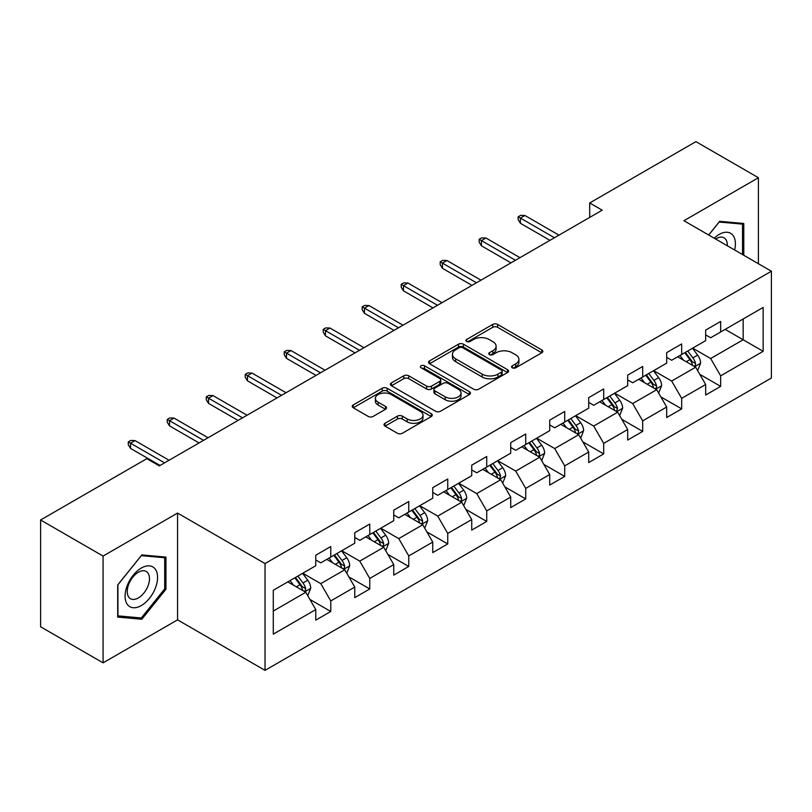<?xml version="1.0" encoding="UTF-8"?>
<svg xmlns="http://www.w3.org/2000/svg" width="812" height="812" viewBox="0 0 812 812"><rect width="100%" height="100%" fill="white"/><g stroke="black" fill="none" stroke-linecap="round" stroke-linejoin="round"><path stroke-width="1.22" d="M512.291 367.806A2.426 1.401 0 0 0 515.721 367.806L541.787 352.753A3.471 2 0 0 0 542.812 351.342A3.471 2 0 0 0 541.787 349.921L497.634 324.424A3.471 2 0 0 0 492.722 324.424L466.656 339.477A2.426 1.401 0 0 0 465.946 340.472A2.426 1.401 0 0 0 466.656 341.456A2.426 1.401 0 0 0 470.097 341.456L473.467 339.507A11.104 6.415 0 0 1 489.169 339.507L492.854 341.639A11.104 6.415 0 0 1 496.102 346.166A11.104 6.415 0 0 1 492.854 350.703L489.474 352.652A2.426 1.401 0 0 0 488.763 353.636A2.426 1.401 0 0 0 489.474 354.631A2.426 1.401 0 0 0 492.914 354.631L496.284 352.682A11.104 6.415 0 0 1 511.986 352.682L515.661 354.803A11.104 6.415 0 0 1 518.919 359.34A11.104 6.415 0 0 1 515.661 363.867L512.291 365.816A2.426 1.401 0 0 0 511.58 366.811A2.426 1.401 0 0 0 512.291 367.806L512.291 365.816M385.03 423.285A3.471 2 0 0 0 384.015 424.706A3.471 2 0 0 0 385.03 426.117L397.413 433.273A3.471 2 0 0 0 402.326 433.273L431.273 416.556A3.471 2 0 0 0 432.288 415.145A3.471 2 0 0 0 431.273 413.724L387.111 388.237A3.471 2 0 0 0 382.208 388.237L353.261 404.944A3.471 2 0 0 0 352.246 406.365A3.471 2 0 0 0 353.261 407.776L368.222 416.424A3.471 2 0 0 0 373.134 416.424L385.517 409.268A3.471 2 0 0 0 386.532 407.847A3.471 2 0 0 0 385.517 406.436L378.098 402.153A9.277 5.359 0 0 1 375.377 398.357A9.277 5.359 0 0 1 381.112 393.414A9.277 5.359 0 0 1 391.222 394.571L420.291 411.359A9.277 5.359 0 0 1 423.011 415.145A9.277 5.359 0 0 1 417.287 420.098A9.277 5.359 0 0 1 407.167 418.931L402.326 416.14A3.471 2 0 0 0 397.413 416.14L385.03 423.285L385.03 426.117M177.564 513.072L103.083 556.068L40.6 519.995L40.6 626.773L103.083 662.846L177.564 619.85L265.037 670.357L265.037 563.569L177.564 513.072L177.564 619.85M758.408 263.727L758.408 177.726L683.927 220.722L771.4 271.228L265.037 563.569M758.408 177.726L695.925 141.643L589.695 202.97L589.695 217.403M40.6 519.995L146.82 458.668L159.314 465.885L602.199 210.186L589.695 202.97M473.711 389.222A3.471 2 0 0 0 478.623 389.222L507.571 372.515A3.471 2 0 0 0 508.586 371.094A3.471 2 0 0 0 507.571 369.683L463.408 344.186A3.471 2 0 0 0 458.506 344.186L429.558 360.893A3.471 2 0 0 0 428.543 362.314A3.471 2 0 0 0 429.558 363.735L473.711 389.222M422.057 368.323A2.426 1.401 0 0 1 424.524 368.668L424.524 365.786L469.417 391.699A3.471 2 0 0 1 470.432 393.12A3.471 2 0 0 1 469.417 394.541L440.469 411.248A3.471 2 0 0 1 435.567 411.248L391.404 385.751L391.404 382.919A3.471 2 0 0 0 390.389 384.34A3.471 2 0 0 0 391.404 385.751M391.404 382.919L403.797 375.773A3.471 2 0 0 1 408.7 375.773L426.615 386.106A3.471 2 0 0 0 431.517 386.106L439.739 381.366A3.471 2 0 0 0 440.754 379.945A3.471 2 0 0 0 439.739 378.534L421.093 367.765A2.426 1.401 0 0 1 420.383 366.78A2.426 1.401 0 0 1 421.875 365.481A2.426 1.401 0 0 1 424.524 365.786M265.037 670.357L771.4 378.006L771.4 271.228M309.9 599.429L330.768 611.477L330.768 600.941L354.763 587.096L354.763 597.622L369.764 588.964L369.764 578.438L393.749 564.584L393.749 575.119L408.751 566.461L408.751 555.926L432.745 542.071L432.745 552.607L447.737 543.949L447.737 533.413L471.731 519.558L471.731 530.094L486.723 521.436L486.723 510.9L510.718 497.056L510.718 507.581L525.719 498.923L525.719 488.398L549.714 474.543L549.714 485.079L564.705 476.421L564.705 465.885L588.7 452.03L588.7 462.566L603.692 453.908L603.692 443.372L627.686 429.518L627.686 440.053L642.688 431.395L642.688 420.86L666.682 407.015L666.682 417.541L681.674 408.883L681.674 398.357L705.669 384.502L705.669 395.038L720.66 386.38L720.66 375.844L763.148 351.312L763.148 307.443L743.153 318.984M330.768 611.477L315.777 620.135L315.777 609.599L273.289 634.131L273.289 590.263L315.777 565.741L315.777 555.205L330.768 546.547L330.768 557.083L354.763 543.228L354.763 532.692L369.764 524.034L369.764 534.57L393.749 520.715L393.749 510.18L408.751 501.522L408.751 512.057L432.745 498.203L432.745 487.667L447.737 479.009L447.737 489.545L471.731 475.7L471.731 465.164L486.723 456.506L486.723 467.042L510.718 453.187L510.718 442.652L525.719 433.994L525.719 444.529L549.714 430.675L549.714 420.139L564.705 411.481L564.705 422.017L588.7 408.162L588.7 397.626L603.692 388.968L603.692 399.504L627.686 385.649L627.686 375.124L642.688 366.466L642.688 376.991L666.682 363.147L666.682 352.611L681.674 343.953L681.674 354.489L705.669 340.634L705.669 330.098L720.66 321.44L720.66 331.976L763.148 307.443M326.769 559.387L344.765 569.78L320.77 583.625L302.774 573.242M315.777 559.965L320.77 562.848L330.768 557.083M320.77 583.625L330.768 600.941M344.765 569.78L354.763 587.096M365.765 536.874L383.751 547.268L359.767 561.122L341.771 550.729M354.763 537.453L359.767 540.335L369.764 534.57M359.767 561.122L369.764 578.438M383.751 547.268L393.749 564.584M404.752 514.372L422.747 524.755L398.753 538.61L380.757 528.216M393.749 514.94L398.753 517.833L408.751 512.057M398.753 538.61L408.751 555.926M422.747 524.755L432.745 542.071M443.738 491.859L461.734 502.242L437.739 516.097L419.743 505.714M432.745 492.437L437.739 495.32L447.737 489.545M437.739 516.097L447.737 533.413M461.734 502.242L471.731 519.558M482.724 469.346L500.72 479.74L476.735 493.584L458.739 483.201M471.731 469.925L476.735 472.807L486.723 467.042M476.735 493.584L486.723 510.9M500.72 479.74L510.718 497.056M521.72 446.833L539.716 457.227L515.721 471.082L497.726 460.688M510.718 447.412L515.721 450.295L525.719 444.529M515.721 471.082L525.719 488.398M539.716 457.227L549.714 474.543M560.706 424.321L578.702 434.714L554.708 448.569L536.712 438.175M549.714 424.899L554.708 427.792L564.705 422.017M554.708 448.569L564.705 465.885M578.702 434.714L588.7 452.03M599.692 401.818L617.688 412.202L593.694 426.056L575.708 415.663M588.7 402.397L593.694 405.279L603.692 399.504M593.694 426.056L603.692 443.372M617.688 412.202L627.686 429.518M638.689 379.305L656.685 389.699L632.69 403.544L614.694 393.16M627.686 379.884L632.69 382.767L642.688 376.991M632.69 403.544L642.688 420.86M656.685 389.699L666.682 407.015M677.675 356.793L695.671 367.186L671.676 381.041L653.68 370.648M666.682 357.371L671.676 360.254L681.674 354.489M671.676 381.041L681.674 398.357M695.671 367.186L705.669 384.502M725.167 329.378L743.163 339.771L710.662 358.528L692.666 348.135M705.669 334.859L710.662 337.751L720.66 331.976M710.662 358.528L720.66 375.844M743.163 318.984L743.163 339.771L763.148 351.312M103.083 556.068L103.083 662.846M273.289 611.05L305.779 592.283L287.783 581.899M305.779 592.283L315.777 609.599M699.792 374.332L720.66 386.38M660.806 396.835L681.674 408.883M621.819 419.347L642.688 431.395M582.823 441.86L603.692 453.908M543.837 464.373L564.705 476.421M504.851 486.875L525.719 498.923M465.855 509.388L486.723 521.436M426.868 531.901L447.737 543.949M387.882 554.413L408.751 566.461M348.886 576.916L369.764 588.964M743.782 255.283L743.782 223.473L719.665 221.321L708.663 235.003M117.699 617.1L141.826 619.251L165.942 589.248L165.942 557.093L141.826 554.931L117.699 584.934L117.699 617.1M164.694 588.527L165.942 589.248M139.278 617.78L141.826 619.251M513.265 368.14L515.661 366.76A11.104 6.415 0 0 0 518.919 362.223L518.919 359.34M496.102 346.166L496.102 349.058A11.104 6.415 0 0 1 492.854 353.585L490.448 354.976M541.746 352.784L497.634 327.317A3.471 2 0 0 0 492.722 327.317L467.631 341.801M507.52 372.535L463.408 347.069A3.471 2 0 0 0 458.506 347.069L429.599 363.756M501.44 372.089A2.426 1.401 0 0 0 502.151 371.094A2.426 1.401 0 0 0 501.44 370.099L462.678 347.729A2.426 1.401 0 0 0 459.237 347.729L455.684 349.779A11.104 6.415 0 0 0 452.426 354.316A11.104 6.415 0 0 0 455.684 358.843L482.176 374.139A11.104 6.415 0 0 0 497.878 374.139L501.44 372.089L501.44 374.971A2.426 1.401 0 0 0 502.151 373.977L502.151 371.094M452.426 354.316L452.426 357.199A11.104 6.415 0 0 0 455.684 361.726L455.684 358.843M501.44 374.971L497.878 377.022A11.104 6.415 0 0 1 482.176 377.022L455.684 361.726M391.455 385.781L403.797 378.656L403.797 375.773M440.754 379.945L440.754 382.838A3.471 2 0 0 1 439.739 384.249L431.517 388.999A3.471 2 0 0 1 426.615 388.999L408.7 378.656A3.471 2 0 0 0 403.797 378.656M424.524 368.668L469.377 394.561M445.199 396.835A9.277 5.359 0 0 0 455.309 398.002A9.277 5.359 0 0 0 461.033 393.049A9.277 5.359 0 0 0 458.323 389.263L448.082 383.345A3.471 2 0 0 0 443.169 383.345L434.948 388.095A3.471 2 0 0 0 433.933 389.506A3.471 2 0 0 0 434.948 390.927L445.199 396.835L445.199 399.727A9.277 5.359 0 0 0 455.309 400.884A9.277 5.359 0 0 0 461.033 395.931L461.033 393.049M433.933 389.506L433.933 392.399A3.471 2 0 0 0 434.948 393.81L434.948 390.927M445.199 399.727L434.948 393.81M423.011 415.145L423.011 418.028A9.277 5.359 0 0 1 417.287 422.981A9.277 5.359 0 0 1 407.167 421.824L402.326 419.022A3.471 2 0 0 0 397.413 419.022L385.071 426.148M375.377 398.357L375.377 401.25A9.277 5.359 0 0 0 378.098 405.036L378.098 402.153M385.477 409.289L378.098 405.036M431.223 416.586L387.111 391.12A3.471 2 0 0 0 382.208 391.12L353.301 407.807M697.65 370.607L700.614 363.116A9.368 5.41 -120 0 0 697.63 355.138L692.474 348.257M683.481 360.142L679.979 355.463M694.219 366.344L695.356 365.146L695.559 363.512A9.368 5.41 -120 0 0 692.88 357.879L687.723 350.997M685.379 352.347L691.103 359.99A4.77 2.751 60 0 1 691.966 361.441L695.559 363.512M684.719 352.723L689.885 359.614A9.368 5.41 60 0 1 692.565 365.248M554.464 237.754L520.421 218.093L520.421 223.29L518.168 219.687L518.168 216.794L520.421 218.093L524.917 215.495L558.961 235.155M520.421 223.29L549.957 240.342M518.168 216.794L520.665 215.353L524.917 215.495M740.98 223.229L742.533 224.122L742.533 254.562M708.714 235.033L719.168 222.031L742.533 224.122M734.627 249.994A22.98 13.266 120 0 0 730.648 233.298A22.98 13.266 120 0 0 714.195 238.2M727.308 245.772A15.732 9.084 120 0 0 724.071 237.865A15.732 9.084 120 0 0 715.595 239.012M141.318 605.559A22.98 13.266 120 0 0 157.569 577.423A22.98 13.266 120 0 0 141.318 568.045A22.98 13.266 120 0 0 125.078 596.181A22.98 13.266 120 0 0 141.318 605.559M138.365 597.936A15.732 9.084 120 0 0 148.637 584.082A15.732 9.084 120 0 0 146.231 571.475A15.732 9.084 120 0 0 138.365 572.257A15.732 9.084 120 0 0 128.093 586.112A15.732 9.084 120 0 0 130.499 598.718A15.732 9.084 120 0 0 138.365 597.936M117.953 584.721L141.318 555.641L164.694 557.732L164.694 588.893L141.318 617.962L117.953 615.872L117.902 584.691M163.141 556.839L164.694 557.732M658.654 393.12L661.628 385.629A9.368 5.41 -120 0 0 658.644 377.651L653.477 370.759M644.484 382.655L640.983 377.976M655.233 388.857L656.37 387.659L656.573 386.025A9.368 5.41 -120 0 0 653.893 380.392L648.737 373.5M646.382 374.86L652.107 382.503A4.77 2.751 60 0 1 652.98 383.944L656.573 386.025M645.733 375.235L650.889 382.127A9.368 5.41 60 0 1 653.569 387.76M619.668 415.622L622.642 408.131A9.368 5.41 -120 0 0 619.647 400.164L614.491 393.272M605.498 405.168L601.996 400.489M616.247 411.369L617.587 408.537A9.368 5.41 -120 0 0 614.897 402.904L609.741 396.012M607.396 397.372L613.121 405.005A4.77 2.751 60 0 1 613.984 406.457L617.587 408.537M606.747 397.748L611.903 404.63A9.368 5.41 60 0 1 614.582 410.263M515.468 260.256L481.425 240.606L481.425 245.803L479.181 242.189L479.181 239.307L481.425 240.606L485.931 238.007L519.964 257.658M481.425 245.803L510.971 262.855M479.181 239.307L481.678 237.865L485.931 238.007M476.482 282.769L442.438 263.118L442.438 268.315L440.195 264.702L440.195 261.819L442.438 263.118L446.935 260.52L480.978 280.17M442.438 268.315L471.985 285.367M440.195 261.819L442.692 260.378L446.935 260.52M580.681 438.135L583.645 430.644A9.368 5.41 -120 0 0 580.661 422.666L575.505 415.785M566.512 427.68L563.01 423.001M577.251 433.882L578.388 432.674L578.591 431.04A9.368 5.41 -120 0 0 575.911 425.407L570.755 418.525M568.41 419.875L574.135 427.518A4.77 2.751 60 0 1 574.997 428.969L578.591 431.04M567.75 420.261L572.917 427.142A9.368 5.41 60 0 1 575.596 432.776M541.685 460.648L544.659 453.157A9.368 5.41 -120 0 0 541.675 445.179L536.509 438.297M527.526 450.183L524.014 445.504M538.265 456.385L539.401 455.187L539.604 453.553A9.368 5.41 -120 0 0 536.925 447.919L531.769 441.038M529.414 442.388L535.138 450.031A4.77 2.751 60 0 1 536.011 451.482L539.604 453.553M528.764 442.763L533.92 449.655A9.368 5.41 60 0 1 536.61 455.288M502.699 483.16L505.673 475.67A9.368 5.41 -120 0 0 502.679 467.692L497.523 460.8M488.53 472.696L485.028 468.016M499.278 478.897L500.618 476.065A9.368 5.41 -120 0 0 497.939 470.432L492.772 463.55M490.428 464.9L496.152 472.543A4.77 2.751 60 0 1 497.015 473.985L500.618 476.065M489.778 465.276L494.934 472.168A9.368 5.41 60 0 1 497.614 477.801M437.495 305.282L403.452 285.631L403.452 290.818L401.199 287.215L401.199 284.332L403.452 285.631L407.949 283.033L441.992 302.683M403.452 290.818L432.989 307.88M401.199 284.332L403.696 282.891L407.949 283.033M398.499 327.794L364.466 308.134L364.466 313.33L362.213 309.727L362.213 306.834L364.466 308.134L368.963 305.535L402.996 325.196M364.466 313.33L394.003 330.393M362.213 306.834L364.71 305.393L368.963 305.535M359.513 350.297L325.47 330.646L325.47 335.843L323.227 332.24L323.227 329.347L325.47 330.646L329.966 328.048L364.009 347.709M325.47 335.843L355.017 352.895M323.227 329.347L325.724 327.906L329.966 328.048M320.527 372.809L286.484 353.159L286.484 358.356L284.23 354.742L284.23 351.86L286.484 353.159L290.98 350.561L325.023 370.211M286.484 358.356L316.02 375.408M284.23 351.86L286.737 350.419L290.98 350.561M281.531 395.322L247.498 375.672L247.498 380.858L245.244 377.255L245.244 374.373L247.498 375.672L251.994 373.073L286.037 392.724M247.498 380.858L277.034 397.921M245.244 374.373L247.741 372.931L251.994 373.073M242.544 417.835L208.501 398.174L208.501 403.371L206.258 399.768L206.258 396.875L208.501 398.174L212.998 395.586L247.041 415.236M208.501 403.371L238.048 420.433M206.258 396.875L208.755 395.434L212.998 395.586M203.558 440.337L169.515 420.687L169.515 425.884L167.262 422.281L167.262 419.388L169.515 420.687L174.012 418.089L208.055 437.749M169.515 425.884L199.052 442.936M167.262 419.388L169.769 417.947L174.012 418.089M463.713 505.663L466.687 498.172A9.368 5.41 -120 0 0 463.693 490.204L458.536 483.313M449.543 495.208L446.042 490.529M460.282 501.41L461.419 500.212L461.622 498.578A9.368 5.41 -120 0 0 458.942 492.945L453.786 486.053M451.442 487.413L457.166 495.046A4.77 2.751 60 0 1 458.029 496.497L461.622 498.578M450.792 487.789L455.948 494.67A9.368 5.41 60 0 1 458.628 500.304M424.717 528.176L427.691 520.685A9.368 5.41 -120 0 0 424.706 512.707L419.55 505.825M410.557 517.721L407.045 513.042M421.296 523.923L422.433 522.725L422.636 521.091A9.368 5.41 -120 0 0 419.956 515.447L414.8 508.566M412.445 509.926L418.17 517.559A4.77 2.751 60 0 1 419.043 519.01L422.636 521.091M411.796 510.301L416.952 517.183A9.368 5.41 60 0 1 419.642 522.816M385.73 550.688L388.704 543.198A9.368 5.41 -120 0 0 385.71 535.22L380.554 528.338M371.561 540.224L368.059 535.555M382.31 546.425L383.447 545.228L383.65 543.593A9.368 5.41 -120 0 0 380.97 537.96L375.804 531.078M373.459 532.428L379.184 540.071A4.77 2.751 60 0 1 380.046 541.523L383.65 543.593M372.809 532.804L377.966 539.696A9.368 5.41 60 0 1 380.645 545.329M346.744 573.201L349.718 565.71A9.368 5.41 -120 0 0 346.724 557.732L341.568 550.841M332.575 562.736L329.073 558.057M343.314 568.938L344.45 567.74L344.653 566.106A9.368 5.41 -120 0 0 341.974 560.473L336.818 553.591M334.473 554.941L340.198 562.584A4.77 2.751 60 0 1 341.06 564.025L344.653 566.106M333.823 555.317L338.98 562.208A9.368 5.41 60 0 1 341.659 567.842M307.748 595.703L310.722 588.213A9.368 5.41 -120 0 0 307.738 580.245L302.582 573.353M293.589 585.249L290.077 580.57M304.327 591.451L305.464 590.253L305.667 588.619A9.368 5.41 -120 0 0 302.988 582.986L297.831 576.094M295.487 577.454L301.201 585.087A4.77 2.751 60 0 1 302.074 586.538L305.667 588.619M294.827 577.829L299.983 584.711A9.368 5.41 60 0 1 302.673 590.344M164.562 462.85L130.529 443.2L130.529 448.397L128.276 444.783L128.276 441.901L130.529 443.2L135.025 440.601L169.069 460.252M130.529 448.397L160.065 465.449M128.276 441.901L130.773 440.459L135.025 440.601M515.661 366.76L515.661 363.867M489.474 354.631L489.474 352.652M492.854 353.585L492.854 350.703M466.656 341.456L466.656 339.477M492.722 327.317L492.722 324.424M497.634 327.317L497.634 324.424M541.787 352.753L541.787 349.921M429.558 363.735L429.558 360.893M458.506 347.069L458.506 344.186M463.408 347.069L463.408 344.186M507.571 372.515L507.571 369.683M482.176 377.022L482.176 374.139M497.878 377.022L497.878 374.139M408.7 378.656L408.7 375.773M426.615 388.999L426.615 386.106M431.517 388.999L431.517 386.106M439.739 384.249L439.739 381.366M469.417 394.541L469.417 391.699M397.413 419.022L397.413 416.14M402.326 419.022L402.326 416.14M407.167 421.824L407.167 418.931M385.517 409.268L385.517 406.436M353.261 407.776L353.261 404.944M382.208 391.12L382.208 388.237M387.111 391.12L387.111 388.237M431.273 416.556L431.273 413.724M694.747 366.648L700.553 363.299M692.88 357.879L697.63 355.138M686.221 361.726L689.885 359.614M655.761 389.161L661.567 385.801M653.893 380.392L658.644 377.651M647.225 384.238L650.889 382.127M616.765 411.674L622.581 408.314M614.897 402.904L619.647 400.164M608.239 406.751L611.903 404.63M577.779 434.176L583.584 430.827M575.911 425.407L580.661 422.666M569.253 429.254L572.917 427.142M538.792 456.689L544.598 453.34M536.925 447.919L541.675 445.179M530.256 451.766L533.92 449.655M499.796 479.202L505.612 475.842M497.939 470.432L502.679 467.692M491.27 474.279L494.934 472.168M460.81 501.714L466.626 498.355M458.942 492.945L463.693 490.204M452.284 496.792L455.948 494.67M421.824 524.227L427.63 520.868M419.956 515.447L424.706 512.707M413.298 519.294L416.952 517.183M382.828 546.73L388.643 543.38M380.97 537.96L385.71 535.22M374.302 541.807L377.966 539.696M343.841 569.242L349.657 565.893M341.974 560.473L346.724 557.732M335.315 564.32L338.98 562.208M304.855 591.755L310.661 588.395M302.988 582.986L307.738 580.245M296.329 586.832L299.983 584.711"/></g></svg>
